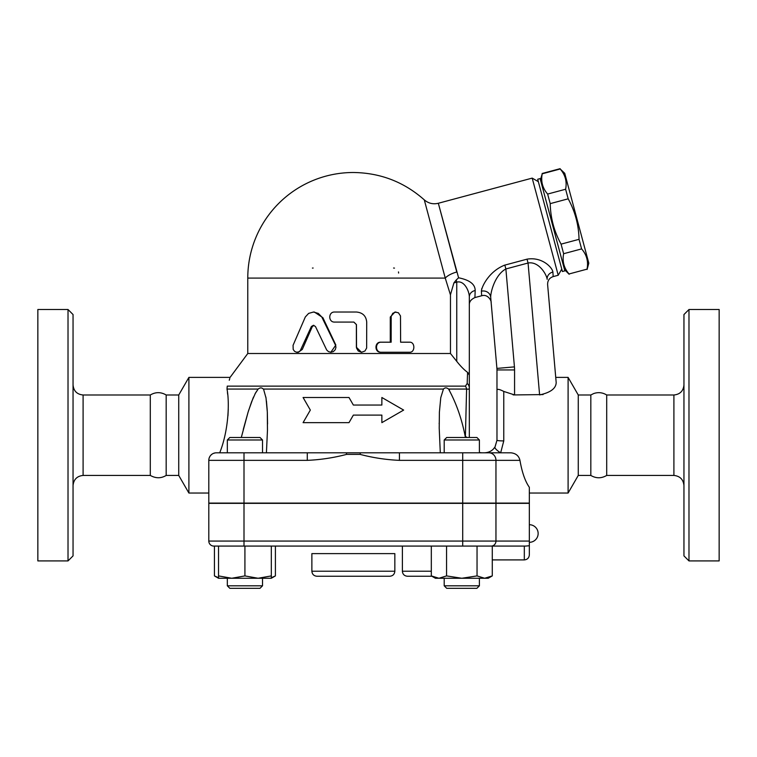 <?xml version="1.0" encoding="UTF-8"?>
<svg xmlns="http://www.w3.org/2000/svg" width="757" height="757" viewBox="0 0 757 757"><rect width="100%" height="100%" fill="white"/><g stroke="black" fill="none" stroke-linecap="round" stroke-linejoin="round"><path stroke-width="1.14" d="M37.85 560.918L37.85 309.509L68.016 309.509L68.016 560.918L37.85 560.918M68.016 560.918L73.05 555.884L73.05 314.543L68.016 309.509M83.1 475.434L150.302 475.434L150.302 394.993L83.1 394.993L83.1 475.434C77.034 476.077 73.684 479.427 73.05 485.492M150.302 475.434C155.819 478.509 161.109 478.509 166.171 475.434L166.171 394.993C160.881 391.889 155.601 391.889 150.302 394.993M166.171 475.434L178.737 475.434L178.737 394.993L166.171 394.993M178.737 475.434L188.9 493.034L188.9 377.393L178.737 394.993M208.8 493.034L188.9 493.034M465.46 386.127A7.542 6.52 90 0 1 466.596 389.051L465.394 436.6L466.596 389.051C468.621 389.391 469.529 389.022 469.321 387.944A7.542 6.425 180 0 0 467.183 383.458L465.46 386.127L227.261 386.127C231.093 374.516 231.093 374.516 227.261 386.127L227.005 389.051C229.768 403.131 228.368 431.31 219.71 452.809M229.257 380.241L229.778 378.481M227.942 415.924L228.273 409.083M227.649 394.274L227.431 392.315M215.215 452.894L213.531 453.358M212.074 454.134L210.985 455.052M210.096 456.14L209.32 457.625M216.341 452.809A7.542 7.542 0 0 0 208.8 460.351L208.8 503.093L529.342 503.093L529.342 487.281C525.159 481.329 522.027 472.359 519.955 460.351C518.886 455.846 515.877 453.329 510.918 452.809L216.341 452.809A7.542 7.542 0 0 0 208.8 460.351A7.542 7.542 0 0 1 208.989 458.685M208.8 460.351L244 460.351L244 452.809L227.327 452.809L227.327 439.987L262.518 439.987L262.518 452.809M262.518 439.987L260.001 437.48L229.835 437.48L227.327 439.987M529.342 541.056L529.342 503.348L208.8 503.348L208.8 541.056A5.025 5.025 0 0 0 213.834 546.081L525.576 546.081L524.317 546.081L524.317 559.906C527.364 559.612 529.039 557.937 529.342 554.881L529.342 541.056L208.8 541.056A5.025 5.025 0 0 0 213.834 546.081A5.025 5.025 0 0 1 208.8 541.056M529.342 554.881L529.342 545.74L525.576 546.081M477.042 575.907L477.042 546.081L492.277 546.081L492.277 575.907L484.66 578.263L461.798 578.263L477.042 575.907L484.66 578.263L488.199 578.263L492.277 575.907M218.527 578.263L218.527 575.907L231.727 578.263L218.527 578.263L214.439 575.907L218.527 577.723M218.527 546.081L218.527 575.907M231.727 578.263L244.918 575.907L258.118 578.263L231.727 578.263M244.918 546.081L244.918 575.907M258.118 578.263L271.318 575.907L271.318 578.263L258.118 578.263M271.318 546.081L271.318 575.907M446.554 575.907L461.798 578.263L438.937 578.263L446.554 575.907L446.554 546.081M262.518 585.804L227.327 585.804L227.327 578.263L227.327 585.804L229.835 588.321L260.001 588.321L262.518 585.804L262.518 578.263M431.32 546.081L431.32 575.907L438.937 578.263L435.398 578.263L431.32 575.907M479.399 585.804L444.198 585.804L444.198 578.263L444.198 585.804L446.715 588.321L476.882 588.321L479.399 585.804L479.399 578.263M214.439 546.081L214.439 575.907M271.318 577.723L275.406 575.907L275.406 546.081M402.383 546.081L402.383 571.223C402.677 574.279 404.361 575.954 407.408 576.247L431.916 576.247L407.408 576.247M440.3 452.809L439.211 428.188L439.391 412.158L440.773 397.633L443.451 389.051C444.955 387.508 446.658 387.508 448.56 389.051C456.395 403.367 462.007 419.473 465.385 437.366L465.413 437.48M263.767 389.931L266.019 398.04L267.316 412.016L267.467 430.317L266.417 452.809M381.869 422.643L381.869 415.101L381.869 422.643L403.642 410.076L381.869 397.501L381.869 405.042L381.869 397.501M303.084 422.643L310.332 410.076L303.084 422.643L349.005 422.643L353.358 415.101L381.869 415.101M349.005 397.501L353.358 405.042L349.005 397.501L303.084 397.501L310.332 410.076M481.897 452.809L479.399 452.563L481.897 452.809M465.385 437.366L465.394 436.6A17.6 5.782 0 0 1 467.183 437.48M511.212 452.818L500.67 452.809L503.765 440.915A6.785 0.672 180 0 1 496.98 440.243L494.964 447.065C492.504 450.718 488.984 452.639 484.404 452.809M399.441 452.809L399.441 460.351L495.958 460.351A7.542 7.125 -90 0 0 488.833 452.809L500.67 452.809A6.785 1.76 32.9 0 1 494.964 447.065M444.198 452.809L444.198 439.987L479.399 439.987L479.399 452.809M479.399 439.987L476.882 437.48L446.715 437.48L444.198 439.987M449.469 390.167L448.56 389.051L466.596 389.051M267.543 423.769L267.325 412.092M267.259 410.786L266.436 400.945M265.991 397.879L265.839 397.028M241.303 437.48L248.088 412.158L251.617 401.759L255.497 392.997L258.156 389.051L255.033 393.858M253.538 397.018L253.16 397.889M253.037 398.191L248.514 410.777M248.107 412.092L243.281 429.456M227.005 389.051L258.156 389.051C260.124 387.518 261.827 387.518 263.266 389.051L443.451 389.051M381.869 405.042L353.358 405.042M244 503.093L244 460.351L307.276 460.351L307.276 452.809M307.276 460.351C320.542 459.783 333.667 457.786 346.668 454.37L346.309 452.809M360.408 452.809L360.048 454.37C373.05 457.786 386.184 459.783 399.441 460.351M209.803 456.603A7.542 7.542 0 0 1 211.818 454.323M467.183 383.458L467.571 372.349L469.321 375.112L469.321 296.839C469.331 291.757 464.656 280.128 456.755 282.124L456.755 361.354L450.462 353.51L247.776 353.51L230.081 377.393L188.9 377.393M469.321 437.48L469.321 375.112M467.571 372.349C464.249 369.946 460.635 366.284 456.755 361.354M503.992 265.347L504.843 265.101C489.807 270.779 481.887 285.73 481.386 291.19L481.67 295.76L474.913 297.567L475.178 290.527C475.188 284.263 469.662 280.014 458.581 277.791L456.187 280.024L456.755 282.124L453.916 282.891L450.424 294.861M475.178 290.527A7.542 6.472 0 0 0 469.321 296.839L469.321 304.853C469.189 301.816 471.053 299.394 474.913 297.567M458.581 277.791L438.388 203.491L456.755 272.028A15.083 6.274 165 0 0 445.248 278.084L445.069 277.412M450.462 353.51L450.462 294.937L445.248 278.084L424.355 200.122L445.248 278.084L247.776 278.084A105.592 105.592 0 0 1 353.358 172.501C380.393 172.833 404.039 181.954 424.289 199.867C428.396 203.378 433.07 204.513 438.331 203.264L532.19 178.113L558.212 275.255L553.178 276.598L552.894 272.028C552.421 267.675 542.267 256.604 527.033 259.159L504.843 265.101L505.875 268.962L528.064 263.02L527.033 259.159M481.641 289.127L481.821 288.521M538.341 181.671L532.19 178.113M562.423 271.517L537.697 179.248L540.12 178.595L564.845 270.874L562.423 271.517M540.451 179.806L542.22 173.807C540.735 181.434 542.542 188.19 547.642 194.057L550.216 203.633C550.538 218.016 554.152 231.519 561.069 244.142L563.634 253.718C562.148 261.354 563.956 268.101 569.056 273.968L587.035 269.151C588.52 261.525 586.713 254.768 581.603 248.902L579.039 239.326C578.717 224.943 575.093 211.44 568.185 198.817L565.621 189.241C567.107 181.604 565.299 174.858 560.199 168.991L564.731 173.296L588.804 263.152L587.12 269.464M569.056 273.968L587.035 269.151M563.634 253.718L581.603 248.902M561.069 244.142L579.039 239.326M550.216 203.633L568.185 198.817M547.642 194.057L565.621 189.241M542.22 173.807L560.199 168.991M393.583 268.035A5.025 5.025 0 0 1 394.473 268.11A5.025 5.025 0 0 0 393.583 268.035M398.485 271.924A5.025 5.025 0 0 1 398.608 273.059A5.025 5.025 0 0 0 398.485 271.924M312.423 268.082A5.025 5.025 0 0 1 313.133 268.035M313.407 312.026L314.335 312.026L322.87 317.675L335.834 345.022L330.875 352.251L333.383 351.589L335.323 349.611L335.938 347.245L335.559 345.324L321.753 316.937L318.318 313.426L313.53 312.026L308.629 313.398L305.317 316.965L293.063 345.324L293.196 349.469L294.549 351.324L296.526 352.213L298.646 351.92L300.226 350.765L311.373 326.513L313.407 325.302L315.461 326.513L326.693 349.999L328.491 351.645L330.875 352.251M313.881 325.359L312.244 326.721L302.289 349.431L298.381 352.251L297.075 352.251M408.335 352.251L380.695 352.251C374.403 352.563 374.403 341.88 380.695 342.192L390.271 342.192L390.271 317.051L394.936 312.026L398.419 312.783L400.491 315.915L400.614 342.192L408.335 342.192M361.591 352.251L364.969 351.002L366.643 348.04L366.71 322.085C366.114 315.972 362.688 312.622 356.452 312.026L334.66 312.026C328.15 311.714 328.15 322.397 334.66 322.085L353.879 322.085L356.452 324.602L356.519 348.04L358.203 351.002L361.42 352.251L356.377 347.226L356.377 324.602L353.86 322.085M400.614 342.192L409.641 342.192C415.243 341.88 415.243 352.563 409.641 352.251L381.348 352.251C374.904 352.563 374.904 341.88 381.348 342.192L391.151 342.192L391.189 316.398L392.788 313.275L395.93 312.026M380.695 342.192L381.348 342.192M380.695 352.251L381.348 352.251M456.187 280.024L453.916 282.891M481.386 291.19A7.542 6.851 175 0 1 490.678 297.17C490.725 290.981 495.513 274.469 505.875 268.962L514.438 366.88A35.201 35.201 0 0 1 514.571 369.946L496.98 369.946L496.98 440.243L495.05 446.923A7.04 1.836 32.1 0 1 495.05 446.923L493.233 449.194M553.178 276.598C549.412 277.904 547.557 280.554 547.614 284.547L556.187 382.55C556.026 388.436 550.5 392.561 539.609 394.927L528.064 263.02C538.747 261.08 546.573 274.337 547.16 279.324A7.542 6.851 175 0 1 552.894 272.028M547.614 284.547L556.187 382.55L555.742 377.393L568.1 377.393L568.1 493.034L529.342 493.034M543.072 394.577L514.571 394.927L503.765 391.435C499.478 389.23 497.217 388.795 496.98 390.11M490.678 297.17L496.914 368.413A17.6 17.6 0 0 1 496.98 369.946M468.838 373.542L468.422 373.021M490.034 451.484L490.924 450.992M513.085 394.87L514.571 394.927L514.571 369.946M514.438 366.88L496.914 368.413L491.132 302.384C491.634 301.229 488.01 293.707 481.67 295.76M606.698 475.434L606.698 394.993L673.9 394.993L673.9 475.434L606.698 475.434C601.408 478.538 596.119 478.538 590.829 475.434L578.263 475.434L568.1 493.034M578.263 475.434L578.263 394.993L568.1 377.393M590.829 475.434L590.829 394.993L578.263 394.993M673.9 475.434C679.966 476.077 683.316 479.427 683.949 485.492M683.949 314.543L683.949 555.884L688.984 560.918L688.984 309.509L683.949 314.543M688.984 560.918L719.15 560.918L719.15 309.509L688.984 309.509M316.909 576.247L389.817 576.247C392.864 575.954 394.539 574.279 394.842 571.223L311.875 571.223C312.177 574.279 313.852 575.954 316.909 576.247M311.875 571.223L311.875 553.622L394.842 553.622L394.842 571.223M495.958 503.348L495.958 541.056A5.025 4.75 -90 0 1 491.208 546.081M462.716 546.081L462.716 503.348M244 546.081L244 503.348M431.32 571.223L402.383 571.223M462.716 503.093L462.716 452.809M495.958 503.093L495.958 460.351L519.955 460.351M346.668 454.37L360.048 454.37M322.87 317.675L322.141 317.675M302.289 349.431L301.078 349.431M312.244 326.721L311.269 326.721M390.271 317.051L391.151 317.051M503.765 440.915L503.765 391.435M83.1 394.993C76.996 394.388 73.647 391.038 73.05 384.935M446.715 588.321L444.198 585.804M271.318 578.263L275.406 575.907M229.835 588.321L227.327 585.804M529.342 542.315A8.8 8.8 0 0 0 538.142 533.515A8.8 8.8 0 0 0 529.342 524.715M492.277 559.906L524.317 559.906M439.174 423.769L439.174 423.163L439.174 423.769M267.543 424.024L267.543 423.163L267.543 424.024M561.77 269.095L558.212 275.255M564.523 269.653L569.141 274.271M542.135 173.495L560.114 168.679M247.776 278.084L247.776 353.51M590.829 394.993L593.602 393.593C598.181 391.994 602.553 392.457 606.698 394.993M673.9 394.993C680.004 394.388 683.353 391.038 683.949 384.935"/></g></svg>
